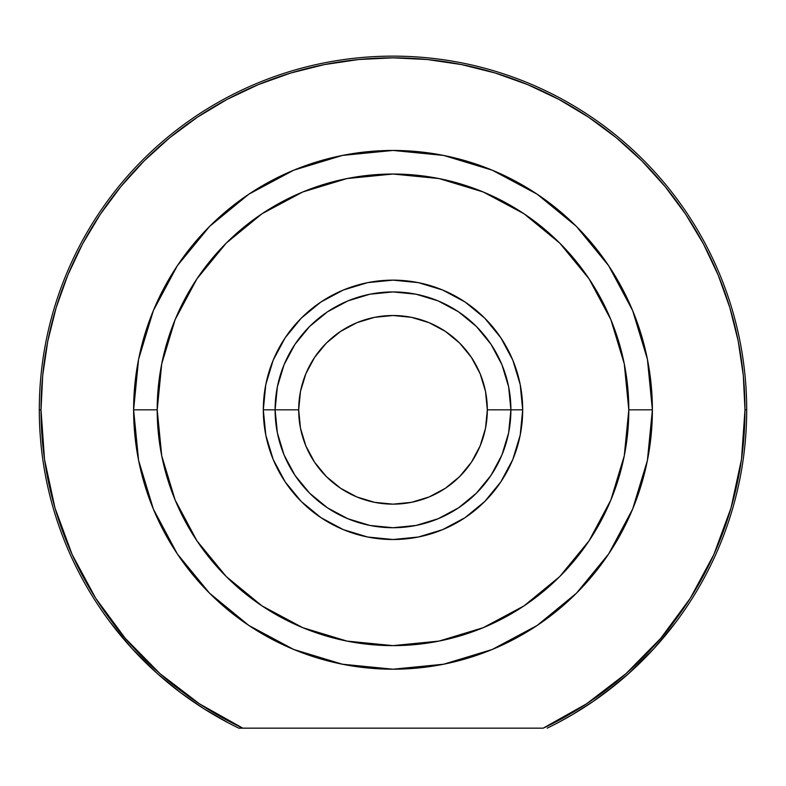 <?xml version="1.0" encoding="UTF-8"?>
<svg xmlns="http://www.w3.org/2000/svg" width="786" height="786" viewBox="0 0 786 786"><rect width="100%" height="100%" fill="white"/><g stroke="black" fill="none" stroke-linecap="round" stroke-linejoin="round"><path stroke-width="1.18" d="M558.06 722.648L572.237 714.749L593.125 701.466L616.971 683.584L628.8 673.455L605.151 692.839M507.815 383.047L501.93 364.704L508.63 386.83L510.9 409.83L522.69 409.83L487.32 409.83A94.32 94.32 0 0 1 393 504.15A94.32 94.32 0 0 1 298.68 409.83L263.31 409.83A129.69 129.69 0 0 1 393 280.14A129.69 129.69 0 0 1 522.69 409.83L520.194 384.521L512.816 360.194L500.829 337.774L484.707 318.124L465.057 301.991L442.626 290.005L418.299 282.626L393 280.14L367.701 282.626L343.374 290.005L320.943 301.991L301.293 318.124L285.171 337.774L273.184 360.194L265.806 384.521L263.31 409.83L265.806 435.13L273.184 459.456L285.171 481.877L301.293 501.527L320.943 517.66L343.374 529.646L367.701 537.025L393 539.52L418.299 537.025L442.626 529.646L465.057 517.66L484.707 501.527L500.829 481.877L512.816 459.456L520.194 435.13L522.69 409.83A129.69 129.69 0 0 1 393 539.52A129.69 129.69 0 0 1 263.31 409.83L275.1 409.83A117.9 117.9 0 0 0 393 527.73A117.9 117.9 0 0 0 510.9 409.83A117.9 117.9 0 0 1 393 527.73A117.9 117.9 0 0 1 275.1 409.83A117.9 117.9 0 0 1 393 291.93A117.9 117.9 0 0 1 510.9 409.83A117.9 117.9 0 0 0 393 291.93A117.9 117.9 0 0 0 275.1 409.83L298.68 409.83L300.488 391.428L305.862 373.733L314.577 357.424L326.308 343.128L340.603 331.407L356.903 322.682L374.598 317.318L393 315.51L411.402 317.318L429.097 322.682L445.397 331.407L459.692 343.128L471.423 357.424L480.138 373.733L485.512 391.428L487.32 409.83L485.512 428.232L480.138 445.917L471.423 462.227L459.692 476.522L445.397 488.253L429.097 496.968L411.402 502.333L393 504.15L374.598 502.333L356.903 496.968L340.603 488.253L326.308 476.522L314.577 462.227L305.862 445.917L300.488 428.232L298.68 409.83A94.32 94.32 0 0 1 393 315.51A94.32 94.32 0 0 1 487.32 409.83L510.9 409.83L508.63 432.831L501.93 454.947L491.034 475.324L476.365 493.195L458.503 507.854L438.116 518.75L416 525.461L393 527.73L370 525.461L347.884 518.75L327.497 507.854L309.635 493.195L294.966 475.324L284.07 454.947L277.37 432.831L275.1 409.83L277.37 386.83L284.07 364.704L294.966 344.327L309.635 326.455L327.497 311.796L347.884 300.9L370 294.19L393 291.93L416 294.19L438.116 300.9L458.503 311.796L476.365 326.455L491.034 344.327L501.93 364.704L507.815 383.047L501.93 364.704M366.217 295.005L347.884 300.9M278.185 436.603L284.07 454.947M564.78 719.013L560.28 721.469M628.8 673.455L653.647 648.922L675.96 622.05M238.826 728.16L242.805 728.16A351.981 351.981 0 0 1 41.019 409.83L39.3 409.83A353.7 353.7 0 0 0 238.826 728.16A353.7 353.7 0 0 1 39.3 409.83L41.019 409.83A351.981 351.981 0 0 1 393 57.84A351.981 351.981 0 0 1 744.981 409.83L746.7 409.83A353.7 353.7 0 0 0 393 56.13A353.7 353.7 0 0 0 39.3 409.83A353.7 353.7 0 0 1 393 56.13A353.7 353.7 0 0 1 547.174 728.16A353.7 353.7 0 0 0 746.7 409.83L744.981 409.83L741.483 459.378L731.029 507.943L713.855 554.552L690.285 598.274L660.8 638.252L625.97 673.671L586.513 703.843L543.195 728.16L242.805 728.16L199.487 703.843L160.03 673.671L125.2 638.252L95.715 598.274L72.145 554.552L54.971 507.943L44.517 459.378L41.019 409.83L42.709 375.325L47.779 341.153L56.17 307.65L67.812 275.129L82.579 243.906L100.333 214.273L120.916 186.528L144.113 160.934L169.707 137.737L197.453 117.163L227.075 99.409L258.299 84.633L290.82 73L324.333 64.609L358.504 59.54L393 57.84L427.496 59.54L461.667 64.609L495.18 73L527.701 84.633L558.925 99.409L588.547 117.163L616.293 137.737L641.887 160.934L665.084 186.528L685.667 214.273L703.421 243.906L718.188 275.129L729.83 307.65L738.221 341.153L743.291 375.325L744.981 409.83A351.981 351.981 0 0 1 543.195 728.16L238.826 728.16M589.058 278.824L610.85 319.588L624.271 363.82L628.8 409.83L652.38 409.83L628.8 409.83A235.8 235.8 0 0 1 393 645.63A235.8 235.8 0 0 1 157.2 409.83L133.62 409.83A259.38 259.38 0 0 0 393 669.21A259.38 259.38 0 0 0 652.38 409.83A259.38 259.38 0 0 1 393 669.21A259.38 259.38 0 0 1 133.62 409.83A259.38 259.38 0 0 1 393 150.45A259.38 259.38 0 0 1 652.38 409.83A259.38 259.38 0 0 0 393 150.45A259.38 259.38 0 0 0 133.62 409.83L157.2 409.83L161.729 363.82L175.15 319.588L196.942 278.824L226.26 243.09L261.993 213.763L302.767 191.981L346.999 178.56L393 174.03L439.001 178.56L483.233 191.981L524.007 213.763L559.74 243.09L589.058 278.824L559.74 243.09M196.942 540.827L226.26 576.56L196.942 540.827L175.15 500.063L161.729 455.831L157.2 409.83A235.8 235.8 0 0 1 393 174.03A235.8 235.8 0 0 1 628.8 409.83L624.271 455.831L610.85 500.063L589.058 540.827L559.74 576.56L524.007 605.888L559.74 576.56M652.38 409.693L647.418 359.33M647.399 359.222L632.632 310.568L608.669 265.727L576.472 226.476M576.354 226.358L537.192 194.221M537.103 194.162L492.262 170.189L443.687 155.451M443.52 155.412L393.118 150.45M392.882 150.45L342.48 155.412M342.401 155.431L293.738 170.189L248.985 194.103M248.808 194.221L209.646 226.358M209.587 226.417L177.331 265.727L153.368 310.568L138.621 359.123M138.582 359.33L133.62 409.693M133.62 409.958L138.582 460.311M138.601 460.429L153.368 509.082L177.331 553.933M177.351 553.963L209.489 593.135M209.587 593.233L248.897 625.489L293.659 649.433M293.738 649.462L342.401 664.219L393 669.21L443.599 664.219L492.262 649.462L537.103 625.489L576.413 593.233M576.511 593.135L608.639 553.963M608.669 553.933L632.632 509.082L647.369 460.547M647.418 460.311L652.38 409.958M181.035 692.977L169.029 683.584M203.987 708.785L192.875 701.466M203.771 708.648L180.849 692.839L157.2 673.455L132.353 648.922L157.2 673.455L180.849 692.839L203.771 708.648L227.94 722.648M278.185 383.047L284.07 364.704M419.783 295.005L438.116 300.9M507.815 436.603L501.93 454.947M524.007 605.888L483.233 627.68L439.001 641.091L393 645.63L346.999 641.091L302.767 627.68L261.993 605.888L226.26 576.56M110.04 622.05L132.353 648.922M314.577 462.227L326.308 476.522M445.397 488.253L459.692 476.522M471.423 357.424L459.692 343.128M340.603 331.407L326.308 343.128"/></g></svg>
